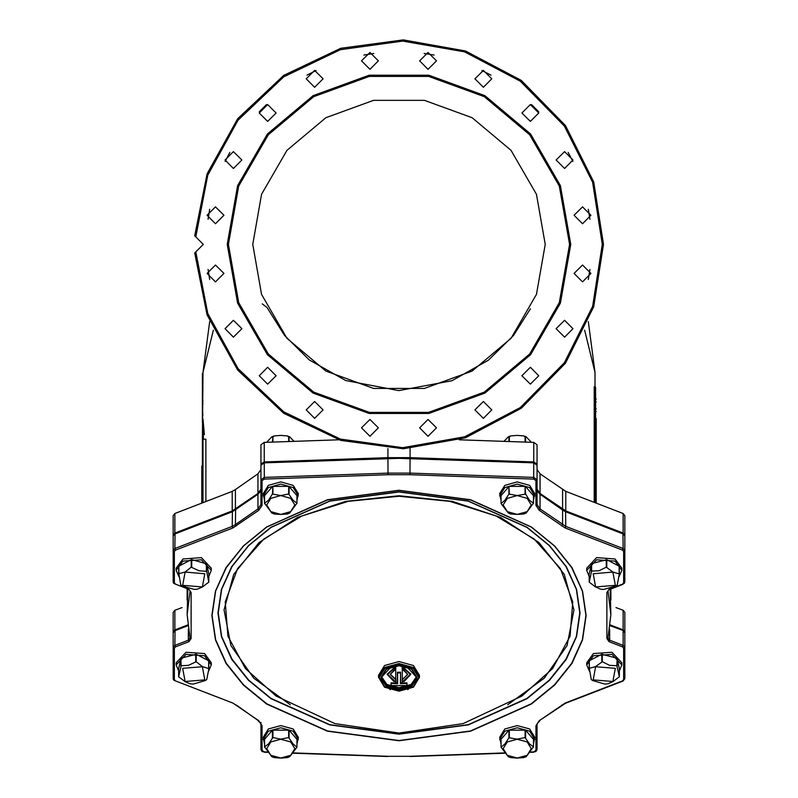 <?xml version="1.0" encoding="UTF-8"?>
<svg xmlns="http://www.w3.org/2000/svg" width="798" height="798" viewBox="0 0 798 798"><rect width="100%" height="100%" fill="white"/><g stroke="black" fill="none" stroke-linecap="round" stroke-linejoin="round"><path stroke-width="1.2" d="M400.406 672.923L397.594 672.923L397.594 683.677L390.97 683.467L390.97 682.928L397.444 682.928L397.444 683.467L397.444 672.175L400.556 672.175L400.406 683.677L400.556 672.724L400.556 682.928L407.03 682.928L407.03 683.467L400.406 683.677M397.594 683.677L390.97 683.467L391.02 685.592L406.88 685.552L406.88 683.677M397.594 672.923L400.556 672.724M399 496.236L348.227 501.294L301.853 515.997L263.869 539.099L237.565 568.595L225.216 601.931L227.889 636.225L245.355 668.525L276.098 696.026L334.821 723.606L399 733.073L463.179 723.606L521.902 696.026L552.645 668.525L570.111 636.225L572.784 601.931L560.435 568.595L534.131 539.099L496.147 515.997L449.773 501.294L399 496.236M407.778 689.652L419.479 677.273L419.479 675.258L413.484 665.572L399 661.562L384.516 665.572L378.521 675.258L378.521 677.273L390.222 689.652M381.474 676.624L386.94 684.494L399 687.706L411.06 684.494L416.526 676.624M395.15 669.153L390.222 674.43L395.898 679.926L395.898 682.001L395.898 679.377L390.232 674.16M393.933 681.512L387.269 674.43L395.898 666.32L387.279 674.16M410.721 674.16L402.102 666.32L402.152 668.993L402.102 666.859L410.731 674.43L404.067 681.512M407.768 674.16L402.102 679.926L407.778 674.43L402.85 669.153M535.917 725.641L537.094 724.764L537.094 749.492L535.917 750.359L535.917 725.641L539.249 720.674L565.174 703.068L622.52 680.913L623.687 679.557L623.687 648.235L622.52 646.879L609.113 641.692L606.829 638.47L606.829 592.525L609.113 589.303L622.52 584.126L623.687 582.769L623.687 551.448L622.52 550.091L565.174 527.937L539.249 510.331L535.917 505.363L535.917 480.645L533.702 479.079L410.022 474.74L387.978 474.74L264.298 479.079L262.083 480.645L262.083 505.363L258.751 510.331L232.826 527.937L175.48 550.091L174.313 551.448L174.313 582.769L175.48 584.126L188.887 589.303L191.171 592.525L191.171 638.47L188.887 641.692L175.48 646.879L174.313 648.235L174.313 679.557L175.48 680.913L232.826 703.068L258.751 720.674L262.083 725.641L262.083 750.359L264.298 751.925L267.37 752.025M260.906 734.04L260.906 722.509L260.906 724.764L262.083 725.641M264.298 751.925L262.123 751.576L260.906 749.492L260.906 724.764L260.567 723.277L258.153 720.803L258.751 720.674M187.829 625.762L174.892 630.759L173.136 632.794L173.136 647.368L174.892 645.333L188.308 640.146L190.054 637.951M174.892 680.724L173.565 680.016L173.136 678.689L173.136 647.368L174.313 648.235M258.751 510.331L257.973 508.875L257.973 494.301L260.567 491.408L260.906 489.922L257.973 494.301L232.248 511.807L174.892 533.972L173.136 535.997L173.136 550.58L174.892 548.545L232.248 526.381L235.43 524.575L257.973 508.875L260.906 504.496L260.906 479.778L264.238 477.433L387.918 473.094L410.082 473.094L533.762 477.433L537.094 479.778L537.094 465.204L537.094 504.496L540.027 508.875L565.752 526.381L623.108 548.545L624.864 550.58L624.864 535.997L624.864 581.902L623.687 582.769M174.892 583.937L173.565 583.228L173.136 581.902L173.136 550.58L174.313 551.448M607.946 637.951L609.692 640.146L623.108 645.333L623.108 630.759L624.864 632.794L624.864 678.689L623.687 679.557M459.199 439.798L533.762 442.421L537.094 444.765L537.094 465.204L533.762 462.85L399 458.321L264.238 462.85L260.906 465.204L260.906 489.054L257.973 493.433L232.248 510.939L174.892 533.094L173.136 535.129L173.136 550.58M400.556 682.928L400.556 683.467L407.03 683.467L406.88 685.552M395.748 667.098L395.848 668.993L395.748 667.098L387.419 674.539L395.748 681.981M402.252 681.981L402.102 679.926L402.252 681.981L410.581 674.539L402.252 667.098M294.073 441.374L289.704 436.815L289.085 437.184L287.23 435.878L280.766 435.409L274.312 435.878L272.896 437.015L272.896 442.112M289.085 437.184L289.085 441.543M288.647 437.015L288.647 441.563M272.896 437.015L272.447 442.132M272.447 437.184L271.829 436.815L266.672 442.331M288.647 493.912L280.766 495.508L272.447 494.082L268.507 500.246L264.567 503.209L271.829 513.044L274.312 513.992L280.766 514.451L287.23 513.992L289.704 513.044L296.966 503.209L293.026 500.246L288.647 493.912L288.647 486.381L272.896 486.381L272.896 493.912M296.966 500.376L298.322 493.673L293.175 485.374L280.766 481.932L268.357 485.374L263.21 493.673L264.567 500.376M298.322 495.847L293.175 487.548L280.766 484.107L268.357 487.548L263.21 495.847M264.567 496.027L264.567 503.209L264.567 496.027M296.966 495.678L296.966 503.209L296.966 495.678L289.085 486.551L289.085 494.082M272.896 486.381L272.447 494.082M272.447 486.551L264.567 495.678M191.231 567.208L185.026 572.046L178.822 573.692L180.717 584.834L181.984 585.902L194.263 589.463L197.465 589.163L202.463 586.979L208.817 582.191L206.662 571.378L199.041 570.73L191.231 567.208L191.231 559.677L178.822 566.161L178.822 573.692M206.662 571.378L206.662 563.847L208.857 574.281L208.817 582.191M208.857 576.356L211.3 570.38L211.3 568.206L201.435 557.652L182.932 558.949L176.188 568.206L176.188 570.38L178.912 576.675M211.3 570.38L201.435 559.827L182.932 561.124L176.188 570.38M206.662 563.847L191.739 559.627L191.739 567.159M191.739 559.627L191.231 559.677M206.353 563.578L206.353 571.109M178.822 566.161L178.632 574.011M612.974 572.046L619.368 574.011L617.283 584.834L616.016 585.902L603.737 589.463L600.535 589.163L595.537 586.979L589.183 582.191L591.647 571.109L598.959 570.73L606.261 567.159L612.974 572.046M589.143 576.356L586.7 570.38L586.7 568.206L596.565 557.652L615.068 558.949L621.812 568.206L621.812 570.38L619.088 576.675M586.7 570.38L596.565 559.827L615.068 561.124L621.812 570.38M589.183 582.191L589.143 574.281L591.647 563.578L606.769 559.677L606.769 567.208M606.261 559.627L606.261 567.159M591.647 563.578L591.647 571.109M591.338 563.847L591.338 571.378M606.769 559.677L619.178 566.161L619.178 573.692M619.178 566.161L619.368 574.011M517.234 495.508L525.553 494.082L529.493 500.246L533.433 503.209L526.171 513.044L523.688 513.992L517.234 514.451L510.77 513.992L508.296 513.044L501.034 503.578L504.974 500.246L508.915 494.082L517.234 495.508M501.034 500.376L499.678 493.673L504.825 485.374L517.234 481.932L529.643 485.374L534.79 493.673L533.433 500.376M499.678 495.847L504.825 487.548L517.234 484.107L529.643 487.548L534.79 495.847M533.433 496.027L533.433 503.209L533.433 496.027M501.034 495.678L501.034 503.209L501.034 495.678L508.915 486.551L509.353 493.912M508.915 486.551L508.915 494.082M509.353 486.381L525.104 486.381L525.104 493.912M525.104 486.381L525.553 494.082M525.553 486.551L533.433 495.678M503.927 441.374L508.296 436.815L508.915 437.184L510.77 435.878L517.234 435.409L523.688 435.878L525.104 437.015L525.104 442.112M525.104 437.015L526.171 436.815L531.328 442.331M509.353 437.015L509.353 441.563M508.915 437.184L508.915 441.543M525.553 437.184L525.553 442.132M607.976 683.746L612.974 681.562L619.328 676.774L616.864 665.692L609.552 665.313L602.261 661.741L595.537 666.629L589.333 668.275L591.238 679.417L592.495 680.485L604.774 684.046L607.976 683.746M619.368 670.938L621.812 664.963L621.812 662.789L611.956 652.235L593.453 653.532L586.7 662.789L586.7 664.963L589.433 671.248M621.812 664.963L611.956 654.41L593.453 655.707L586.7 664.963M619.328 676.774L619.368 668.864L617.183 658.43L616.864 665.692M617.183 658.43L617.183 665.961M616.864 658.16L601.752 654.26L589.333 660.744L589.143 668.594M589.333 660.744L589.333 668.275M602.261 654.21L602.261 661.741M601.752 654.26L601.752 661.791M510.77 757.641L517.234 758.1L523.688 757.641L526.171 756.694L533.433 746.858L529.493 743.886L525.104 737.552L517.234 739.157L508.915 737.731L504.964 743.896L501.034 747.227L508.296 756.694L510.77 757.641M533.433 744.025L534.79 737.322L529.643 729.023L517.234 725.582L504.825 729.023L499.678 737.322L501.034 744.025M534.79 739.497L529.643 731.197L517.234 727.756L504.825 731.197L499.678 739.497M533.433 739.327L533.433 746.858L533.433 739.327L525.553 730.2L525.553 737.731M501.034 739.666L501.034 746.858L501.034 739.666M525.553 730.2L508.915 730.2L508.915 737.731M509.353 730.03L509.353 737.552M525.104 730.03L525.104 737.552M508.915 730.2L501.034 739.327M280.766 758.1L274.312 757.641L271.829 756.694L264.567 746.858L268.507 743.886L272.896 737.552L280.766 739.157L288.647 737.552L293.036 743.896L296.966 747.227L289.704 756.694L287.23 757.641L280.766 758.1M264.567 744.025L263.21 737.322L268.357 729.023L280.766 725.582L293.175 729.023L298.322 737.322L296.966 744.025M263.21 739.497L268.357 731.197L280.766 727.756L293.175 731.197L298.322 739.497M264.567 739.327L264.567 746.858L264.567 739.327L272.447 730.2L272.447 737.731M296.966 739.666L296.966 746.858L296.966 739.666M272.447 730.2L289.085 730.2L289.085 737.731M288.647 730.03L288.647 737.552M272.896 730.03L272.896 737.552M289.085 730.2L296.966 739.327M185.026 681.562L178.672 676.774L181.136 665.692L188.448 665.313L196.248 661.791L202.463 666.629L208.857 668.594L206.762 679.417L205.505 680.485L193.226 684.046L190.024 683.746L185.026 681.562M181.136 665.692L180.817 658.43L178.632 668.864L178.672 676.774M178.632 670.938L176.188 664.963L176.188 662.789L186.044 652.235L204.547 653.532L211.3 662.789L211.3 664.963L208.567 671.248M176.188 664.963L186.044 654.41L204.547 655.707L211.3 664.963M180.817 658.43L180.817 665.961M181.136 658.16L196.248 654.26L208.667 660.744L208.857 668.594M208.667 660.744L208.667 668.275M195.739 654.21L195.739 661.741M196.248 654.26L196.248 661.791M182.064 607.547L174.892 610.32L173.136 612.355L173.136 631.916L174.892 629.881L187.739 624.924M615.936 607.547L623.108 610.32L624.864 612.355L624.864 647.368L623.108 645.333L622.52 646.879M201.814 503.129L201.814 466.152L202.393 465.573M207.081 215.3L215.51 206.872L223.929 215.3L215.51 223.719L207.081 215.3M225.046 160.019L233.465 151.59L241.894 160.019L233.465 168.438L225.046 160.019M259.21 112.997L267.629 104.568L276.058 112.997L267.629 121.416L259.21 112.997M306.233 78.832L314.661 70.404L323.08 78.832L314.661 87.251L306.233 78.832M361.514 60.867L369.933 52.439L378.362 60.867L369.933 69.296L361.514 60.867M419.638 60.867L428.067 52.439L436.486 60.867L428.067 69.296L419.638 60.867M474.92 78.832L483.339 70.404L491.768 78.832L483.339 87.251L474.92 78.832M521.942 112.997L530.371 104.568L538.79 112.997L530.371 121.416L521.942 112.997M419.638 427.848L428.067 419.429L436.486 427.848L428.067 436.277L419.638 427.848M574.071 273.425L582.49 264.996L590.919 273.425L582.49 281.844L574.071 273.425M556.106 328.696L564.535 320.277L572.954 328.696L564.535 337.125L556.106 328.696M474.92 409.893L483.339 401.464L491.768 409.893L483.339 418.312L474.92 409.893M521.942 375.728L530.371 367.299L538.79 375.728L530.371 384.147L521.942 375.728M574.071 215.3L582.49 206.872L590.919 215.3L582.49 223.719L574.071 215.3M556.106 160.019L564.535 151.59L572.954 160.019L564.535 168.438L556.106 160.019M207.081 273.425L215.51 264.996L223.929 273.425L215.51 281.844L207.081 273.425M225.046 328.696L233.465 320.277L241.894 328.696L233.465 337.125L225.046 328.696M259.21 375.728L267.629 367.299L276.058 375.728L267.629 384.147L259.21 375.728M306.233 409.893L314.661 401.464L323.08 409.893L314.661 418.312L306.233 409.893M361.514 427.848L369.933 419.429L378.362 427.848L369.933 436.277L361.514 427.848M570.151 244.358L559.827 302.901L530.111 354.372L484.576 392.576L428.716 412.915L369.284 412.915L313.424 392.576L267.889 354.372L238.173 302.901L227.849 244.358L238.173 185.824L267.889 134.343L313.424 96.139L369.284 75.81L428.716 75.81L484.576 96.139L530.111 134.343L559.827 185.824L570.151 244.358M195.799 236.886L207.799 175.161L238.083 120.059L283.749 76.837L340.447 49.636L402.731 41.057L464.665 51.92L520.326 81.187L564.376 126.054L592.615 182.233L602.33 244.358L592.615 306.482L564.376 362.661L520.326 407.529L464.665 436.795L402.731 447.658L340.447 439.08L283.749 411.878L238.083 368.656L207.799 313.554L195.799 251.829L203.271 244.358L194.672 235.759L207.031 173.854L237.684 118.663L283.719 75.441L340.736 48.329L403.299 39.9L465.453 50.952L521.284 80.438L565.453 125.545L593.762 181.984L603.507 244.358L593.762 306.731L565.453 363.17L521.284 408.277L465.453 437.763L403.299 448.815L340.736 440.386L283.719 413.274L237.684 370.063L207.031 314.871L194.672 252.956L195.799 251.829L194.672 252.956L207.031 314.871L237.684 370.063L283.719 413.274L340.736 440.386L403.299 448.815L465.453 437.763L521.284 408.277L565.453 363.17L593.762 306.731L603.507 244.358M209.665 279.49L208.079 269.455M424.097 53.436L434.132 55.022M481.862 70.533L490.92 75.152M531.528 104.648L538.71 111.84M568.206 152.438L572.824 161.495M588.335 209.226L589.922 219.27M208.079 219.27L209.665 209.226M225.176 161.495L229.794 152.438M259.29 111.84L266.472 104.648M307.08 75.152L316.138 70.533M363.868 55.022L373.903 53.436M252.717 244.358L261.535 194.323L286.941 150.333L325.863 117.675L373.594 100.299L424.406 100.299L472.137 117.675L511.059 150.333L536.465 194.323L545.283 244.358L536.465 294.392L511.059 338.392L472.137 371.04L424.406 388.417L373.594 388.417L325.863 371.04L286.941 338.392L261.535 294.392L252.717 244.358M594.231 502.371L594.231 386.641L595.019 386.641L595.607 387.469L595.607 502.91M213.395 330.212L202.981 372.387L202.393 440.456M203.5 439.199L202.981 429.693L203.201 439.199M204.358 434.681L202.981 419.159L202.393 419.149L202.393 422.302M202.981 422.302L202.981 429.693L202.393 429.693M623.687 551.448L624.864 550.58L624.864 515.568L623.108 513.533L565.752 491.369L540.027 473.862L537.094 469.483M260.906 469.483L257.973 473.862L235.43 489.563L235.43 509.134M203.111 502.63L202.393 502.59L202.393 440.027L202.981 439.199L202.981 502.68M595.607 479.798L596.186 480.446L596.186 503.129L596.186 487.668L595.607 485.284M530.331 308.786L513.483 335.419L488.376 360.167L451.927 380.736L398.801 390.641L345.714 380.586L309.255 359.878L284.437 335.32L267.051 307.509L262.213 303.868M623.108 610.32L623.108 629.881L624.864 631.916M623.108 629.881L610.261 624.924M610.819 599.617L610.29 589.233M624.864 535.129L623.108 533.094L565.752 510.939L540.027 493.433L537.094 489.054M537.094 479.778L535.917 480.645M537.094 464.326L533.762 461.982L410.082 457.643L387.918 457.643L264.238 461.982L260.906 464.326L260.906 465.204L262.123 463.109L264.258 462.471L264.298 479.079M187.71 589.233L187.181 599.617M187.789 625.423L174.622 630.54L173.136 632.794L173.136 631.916M589.922 269.455L588.335 279.49M338.801 439.798L264.238 442.421L260.906 444.765L260.906 464.326M173.136 535.129L173.136 515.568L174.892 513.533L232.248 491.369L235.43 489.563M595.607 497.064L596.186 497.244M595.607 490.59L596.186 490.541L596.186 494.211L595.607 493.194M596.186 481.912L596.186 482.501M596.186 484.456L596.186 474.84M596.186 477.902L596.186 470.83M596.186 471.079L596.186 460.995M595.607 446.611L596.186 447.439L596.186 468.516M595.607 422.93L596.186 423.957L596.186 448.336M595.607 438.112L596.186 438.8L596.186 451.568M596.186 423.957L596.186 440.925M596.186 419.399L596.186 428.726M595.607 417.843L596.186 418.611L596.186 435.239M202.981 432.975L202.393 432.975M202.981 415.409L202.393 415.409L202.393 419.149M202.981 403.608L202.393 403.608L202.393 415.409M202.981 389.663L202.393 389.663L202.393 403.608M202.981 413.693L202.393 413.693M202.981 376.067L202.393 376.067L202.393 389.663M202.981 373.494L202.393 373.494L202.393 376.067M205.904 501.553L205.904 439.199L202.981 439.199L202.981 429.693M595.607 432.147L596.186 432.247M595.607 426.85L596.186 426.95M596.186 441.793L595.607 442.032M595.607 411.499L596.186 411.578M595.607 408.167L596.186 408.875M596.186 421.364L595.607 421.484M595.607 401.833L596.186 401.863M595.607 398.152L596.186 399.06M595.607 502.421L596.186 502.531M596.186 480.446L596.186 483.588L595.607 483.917M595.607 474.99L596.186 474.94L596.186 472.037L596.186 474.94M596.186 483.588L596.006 487.059M595.607 471.209L596.186 472.037L596.186 486.76L596.186 472.037M595.607 470.77L596.186 469.942M595.607 467.429L596.186 467.389M595.607 456.606L596.186 457.434M596.186 450.401L595.607 450.441M410.022 756.255L387.978 756.255L410.022 756.255L504.605 752.943M387.978 474.74L387.938 458.132L264.258 462.471M399 491.777L329.704 501.004L270.951 527.269L248.437 545.633L231.699 566.58L221.395 589.313L217.914 612.954L221.395 636.585L231.699 659.318L248.437 680.265L270.951 698.629L329.704 724.893L399 734.12L468.296 724.893L527.049 698.629L549.563 680.265L566.301 659.318L576.605 636.585L580.086 612.954L576.605 589.313L566.301 566.58L549.563 545.633L527.049 527.269L468.296 501.004L399 491.777M399 491.917L329.813 501.124L271.16 527.348L248.677 545.682L231.969 566.6L221.684 589.293L218.213 612.894L221.684 636.495L231.969 659.188L248.677 680.105L271.16 698.43L329.813 724.654L399 733.861L468.187 724.654L526.84 698.43L549.323 680.105L566.031 659.188L576.316 636.495L579.787 612.894L576.316 589.293L566.031 566.6L549.323 545.682L526.84 527.348L468.187 501.124L399 491.917M507.698 704.694L544.266 678.23L567.079 645.582L573.981 609.842L564.306 574.38L538.979 542.58L500.406 517.423L452.217 501.314L399 495.767L345.783 501.314L297.594 517.423L259.021 542.58L233.694 574.38L224.019 609.842L230.921 645.582L253.734 678.23L290.302 704.694M419.479 677.273L413.484 667.577L399 663.567L384.516 667.577L378.521 677.273L384.566 687.138L399 691.168L413.434 687.138L419.479 677.273M399 691.018L413.065 687.118L418.89 677.702L413.065 668.285L399 664.395L384.935 668.285L379.11 677.702L384.935 687.118L399 691.018M399 689.841L411.828 686.28L417.135 677.702L411.828 669.123L399 665.562L386.172 669.123L380.865 677.702L386.172 686.28L399 689.841M391.239 666.729L381.444 677.273L386.591 685.572L399 689.013L411.409 685.572L416.556 677.273L406.761 666.729M399 740.753L470.63 731.217L531.358 704.065L554.64 685.083L571.937 663.437L582.59 639.936L586.181 615.497L582.59 591.069L571.937 567.568L554.64 545.912L531.358 526.939L470.63 499.787L399 490.251L327.37 499.787L266.642 526.939L243.36 545.912L226.063 567.568L215.41 591.069L211.819 615.497L215.41 639.936L226.063 663.437L243.36 685.083L266.642 704.065L327.37 731.217L399 740.753M399 740.494L470.521 730.978L531.149 703.866L554.391 684.923L571.667 663.298L582.301 639.836L585.892 615.448L582.301 591.049L571.667 567.587L554.391 545.962L531.149 527.019L470.521 499.907L399 490.391L327.479 499.907L266.851 527.019L243.609 545.962L226.333 567.587L215.699 591.049L212.108 615.448L215.699 639.836L226.333 663.298L243.609 684.923L266.851 703.866L327.479 730.978L399 740.494M258.153 493.882L235.6 509.593L235.43 524.575L236.338 525.942M533.702 479.079L533.742 462.471L410.062 458.132L410.022 474.74M622.52 550.091L623.108 548.545L622.939 533.553L624.864 535.997L623.108 533.972L565.752 511.807L562.57 510.002L562.57 524.575L561.662 525.942M565.174 527.937L565.752 526.381L565.592 511.398L562.57 510.002L540.027 494.301L540.027 508.875L539.249 510.331M610.819 600.056L610.201 589.263L610.819 614.63L607.966 637.881L610.819 614.63L607.986 590.849M190.014 590.849L188.887 589.303M187.181 600.056L187.799 589.263L187.181 614.63L190.014 591.527L191.171 592.525M190.064 638.111L187.181 614.63L190.034 637.881L191.171 638.47M293.395 752.943L387.978 756.255M530.63 752.025L533.702 751.925L535.917 750.359M175.061 630.34L174.892 645.333L175.48 646.879M188.308 629.263L188.308 640.146L188.887 641.692M173.136 535.997L175.061 533.553L174.892 548.545L175.48 550.091M175.061 533.553L232.408 511.398L232.248 526.381L232.826 527.937M609.692 629.263L609.692 640.146L609.113 641.692M624.864 632.794L623.378 630.54L610.171 625.762M609.113 589.303L606.829 592.525M540.027 494.301L537.094 489.922L537.433 491.418L540.027 494.301M539.249 720.674L565.592 703.287L622.939 681.133L624.864 678.689M537.094 749.492L535.877 751.576L533.702 751.925M561.662 705.053L562.4 705.093M260.906 749.492L262.083 750.359M623.687 648.235L624.864 647.368M257.973 720.385L236.338 705.053M235.43 704.684L232.826 703.068M606.829 638.47L607.936 638.111M232.248 702.878L175.48 680.913M173.136 678.689L174.313 679.557M622.52 584.126L624.435 583.228L624.864 581.902M188.308 589.114L175.48 584.126M535.917 505.363L537.094 504.496M173.136 581.902L174.313 582.769M262.083 480.645L260.906 479.778M260.906 504.496L262.083 505.363M391.12 683.677L391.12 685.552M395.748 680.096L395.748 668.973M402.252 668.973L402.252 680.096M280.766 514.381L290.701 511.628L294.811 504.984L290.701 498.341L280.766 495.588L270.841 498.341L266.722 504.984L270.841 511.628L280.766 514.381M202.393 586.919L204.807 573.732L185.096 572.106L182.672 585.303L202.393 586.919M612.904 572.106L615.328 585.303L595.607 586.919L593.193 573.732L612.904 572.106M517.234 495.588L527.159 498.341L531.278 504.984L527.159 511.628L517.234 514.381L507.299 511.628L503.189 504.984L507.299 498.341L517.234 495.588M595.607 666.689L593.193 679.886L612.904 681.502L615.328 668.315L595.607 666.689M517.234 739.237L507.299 741.99L503.189 748.634L507.299 755.277L517.234 758.03L527.159 755.277L531.278 748.634L527.159 741.99L517.234 739.237M280.766 758.03L270.841 755.277L266.722 748.634L270.841 741.99L280.766 739.237L290.701 741.99L294.811 748.634L290.701 755.277L280.766 758.03M185.096 681.502L182.672 668.315L202.393 666.689L204.807 679.886L185.096 681.502M569.563 244.358L559.278 302.691L529.663 353.993L484.286 392.077L428.616 412.337L369.384 412.337L313.714 392.077L268.337 353.993L238.722 302.691L228.437 244.358L238.722 186.024L268.337 134.722L313.714 96.648L369.384 76.389L428.616 76.389L484.286 96.648L529.663 134.722L559.278 186.024L569.563 244.358M227.26 244.358L237.624 185.625L267.44 133.964L313.135 95.63L369.175 75.231L428.825 75.231L484.865 95.63L530.56 133.964L560.376 185.625L570.74 244.358L560.376 303.1L530.56 354.751L484.865 393.085L428.825 413.484L369.175 413.484L313.135 393.085L267.44 354.751L237.624 303.1L227.26 244.358M595.019 502.68L595.019 372.387L584.605 330.212M257.973 473.862L257.973 493.433M387.918 448.566L387.918 457.643M410.082 448.566L410.082 457.643M540.027 473.862L540.027 493.433M562.57 489.563L562.57 509.134M623.108 513.533L623.108 533.094M565.752 491.369L565.752 510.939M533.762 442.421L533.762 461.982M264.238 442.421L264.238 461.982M232.248 491.369L232.248 510.939M174.892 513.533L174.892 533.094M174.892 610.32L174.892 629.881M410.062 458.132L387.938 458.132M381.444 677.273L386.531 669.153L399 665.712L411.469 669.153L416.556 677.273M622.939 630.34L610.211 625.423M622.939 533.553L565.592 511.398M562.4 509.593L539.847 493.882M537.094 465.204L536.336 463.488L533.742 462.471M232.408 511.398L235.6 509.593M537.094 724.764L537.433 723.277L539.847 720.803M410.062 756.554L504.865 753.232M530.371 752.344L533.742 752.225M264.258 752.225L267.629 752.344M293.135 753.232L387.938 756.554M609.532 589.523L622.939 584.345M395.848 682.041L387.269 673.891M402.152 682.041L410.731 673.891M406.98 685.592L391.02 685.592M402.152 668.993L407.778 674.43M390.222 674.43L395.848 668.993M287.23 435.878L289.704 436.815M271.829 436.815L274.312 435.878M296.966 503.578L296.966 495.847M264.567 495.847L264.567 503.578M533.433 503.578L533.433 495.847M501.034 495.847L501.034 503.578M523.688 435.878L526.171 436.815M508.296 436.815L510.77 435.878M501.034 739.497L501.034 747.227M533.433 739.497L533.433 747.227M264.567 739.497L264.567 747.227M296.966 739.497L296.966 747.227M209.665 321.644L202.981 372.387M595.019 372.387L588.335 321.644M187.181 589.034L187.181 599.188M610.819 589.034L610.819 599.188M530.321 308.806L529.912 309.634M529.902 309.664L529.603 310.262M202.393 400.975L202.981 400.975M202.393 387.09L202.981 387.09"/></g></svg>
